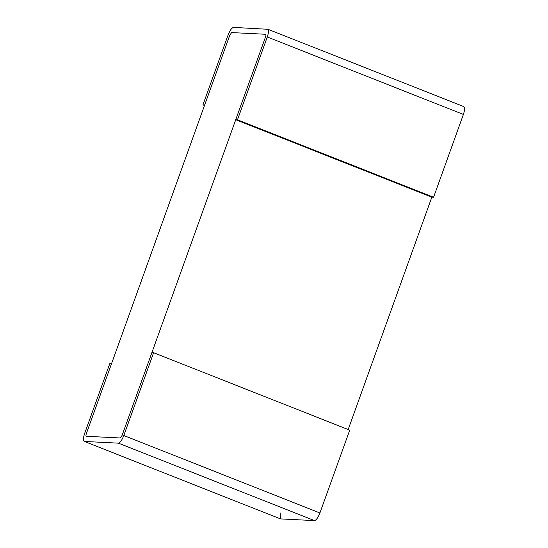 <?xml version="1.0" encoding="UTF-8"?>
<svg xmlns="http://www.w3.org/2000/svg" width="548" height="548" viewBox="0 0 548 548"><rect width="100%" height="100%" fill="white"/><g stroke="black" fill="none" stroke-linecap="round" stroke-linejoin="round"><path stroke-width="0.82" d="M233.496 27.4L267.938 29.284L233.496 27.4C231.742 27.818 229.934 30.359 228.084 35.031L202.931 104.908L204.479 105.517L202.931 104.908L228.084 35.031C229.934 30.359 231.742 27.818 233.496 27.4M267.465 29.092C268.869 29.667 268.808 32.298 267.287 36.99L463.396 114.436C464.916 109.751 464.978 107.113 463.574 106.545C464.978 107.113 464.916 109.751 463.396 114.436L433.578 197.253L463.396 114.436L267.287 36.99L237.476 119.8L433.578 197.253L237.476 119.8L235.729 119.711L431.838 197.164L433.578 197.253L431.838 197.164L235.729 119.711L265.547 36.901L235.729 119.711L237.476 119.8L267.287 36.99C268.808 32.298 268.869 29.667 267.465 29.092L463.827 106.6M84.426 441.455L280.535 518.908L84.426 441.455C83.022 440.887 83.084 438.249 84.604 433.564L109.758 363.687L84.604 433.564C83.084 438.249 83.022 440.887 84.426 441.455L118.402 443.154C120.156 442.736 121.957 440.195 123.807 435.516L153.618 352.707L151.878 352.617L122.067 435.434L265.547 36.901C266.054 35.339 266.068 34.462 265.602 34.271L231.633 32.579L265.602 34.271C266.068 34.462 266.054 35.339 265.547 36.901C266.054 35.339 266.068 34.462 265.602 34.271L231.633 32.579L229.824 35.12L204.671 104.99L202.931 104.908L204.671 104.99L229.824 35.12L231.633 32.579L265.602 34.271C266.068 34.462 266.054 35.339 265.547 36.901L122.067 435.434L151.878 352.617L153.618 352.707L123.807 435.516L319.916 512.969L349.727 430.153L153.618 352.707L349.727 430.153L319.916 512.969C318.066 517.641 316.258 520.182 314.504 520.6L118.402 443.154L84.426 441.455L280.535 518.908L314.504 520.6L280.535 518.908L280.124 512.846M86.289 436.283L120.265 437.975L86.289 436.283C85.824 436.092 85.844 435.215 86.344 433.646L111.504 363.776L86.344 433.646C85.844 435.215 85.824 436.092 86.289 436.283L120.265 437.975L122.067 435.434L120.265 437.975L86.289 436.283C85.824 436.092 85.844 435.215 86.344 433.646L229.824 35.12L86.344 433.646C85.844 435.215 85.824 436.092 86.289 436.283M109.758 363.687L111.504 363.776L109.758 363.687M314.504 520.6C316.258 520.182 318.066 517.641 319.916 512.969L123.807 435.516C121.957 440.195 120.156 442.736 118.402 443.154L314.504 520.6M348.179 429.543L431.838 197.164L348.179 429.543M120.265 437.975L122.067 435.434L120.265 437.975M231.633 32.579L229.824 35.12L231.633 32.579M204.671 104.99L111.504 363.769L204.657 105.031M204.664 105.011L111.504 363.769"/></g></svg>
